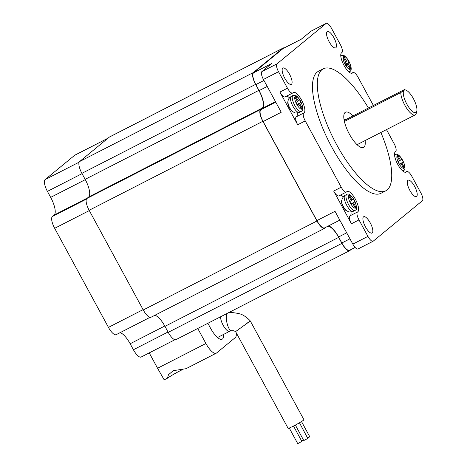 <?xml version="1.0" encoding="UTF-8"?>
<svg xmlns="http://www.w3.org/2000/svg" width="467" height="467" viewBox="0 0 467 467"><rect width="100%" height="100%" fill="white"/><g stroke="black" fill="none" stroke-linecap="round" stroke-linejoin="round"><path stroke-width="0.7" d="M284.263 47.891A10.794 3.584 62.9 0 0 283.247 47.984A10.794 3.584 62.9 0 0 283.025 48.124L253.283 72.589A10.794 3.584 62.9 0 0 255.595 84.375L258.846 90.365A16.193 5.37 -117.1 0 1 262.32 108.046L260.533 109.517A10.794 3.584 62.9 0 0 262.845 121.303L316.97 220.99A10.794 3.584 62.9 0 0 324.717 228.275A10.794 3.584 62.9 0 0 324.933 228.13L326.229 227.067M283.025 48.124L109.331 137.105L79.583 161.564L253.283 72.589M255.595 84.375L81.894 173.35L85.152 179.346A16.193 5.37 -117.1 0 1 88.619 197.027L86.833 198.498L260.533 109.517M262.845 121.303L89.144 210.284L143.27 309.971L316.97 220.99M327.84 226.244A16.193 5.37 -117.1 0 1 338.668 237.376L341.92 243.365A10.794 3.584 62.9 0 0 349.666 250.651A10.794 3.584 62.9 0 0 349.882 250.51L351.178 249.448M154.857 315.283A16.193 5.37 -117.1 0 1 164.968 326.351L168.219 332.346L341.92 243.365M109.331 137.105A10.794 3.584 -117.1 0 1 109.547 136.959L283.247 47.984M349.666 250.651L175.966 339.632A10.794 3.584 -117.1 0 1 168.219 332.346M324.717 228.275L151.016 317.251A10.794 3.584 -117.1 0 1 143.27 309.971M89.144 210.284A10.794 3.584 -117.1 0 1 86.833 198.498M81.894 173.35A10.794 3.584 -117.1 0 1 79.583 161.564M174.95 339.719L141.151 357.033A10.794 3.584 -117.1 0 1 133.404 349.748L130.153 343.753A16.193 5.37 62.9 0 0 120.042 332.691M150 317.344L116.201 334.658A10.794 3.584 -117.1 0 1 108.455 327.373L143.089 309.633M89.308 210.576L54.674 228.316L108.455 327.373M54.674 228.316A10.794 3.584 -117.1 0 1 52.357 216.53L86.395 199.094M82.052 173.642L47.418 191.382L50.675 197.378A16.193 5.37 -117.1 0 1 54.149 215.059L52.357 216.53M47.418 191.382A10.794 3.584 -117.1 0 1 45.106 179.597L79.145 162.16M107.935 138.25L74.667 155.289L45.106 179.597M74.667 155.289A10.794 3.584 -117.1 0 1 74.883 155.149L108.035 138.168M352.953 115.944A19.789 6.567 62.9 0 0 345.498 112.208A19.789 6.567 62.9 0 0 345.095 112.471A19.789 6.567 62.9 0 0 349.007 133.445A19.789 6.567 62.9 0 0 363.542 147.432A19.789 6.567 62.9 0 0 363.939 147.169A19.789 6.567 62.9 0 0 365.089 140.573M373.39 105.478L358.142 77.399A7.198 2.388 62.9 0 0 352.982 72.543A7.198 2.388 62.9 0 0 352.836 72.642A7.198 2.388 62.9 0 0 352.702 72.776A11.512 3.818 -117.1 0 1 352.486 72.998A11.512 3.818 -117.1 0 1 352.252 73.15A11.512 3.818 -117.1 0 1 343.794 65.012A11.512 3.818 -117.1 0 1 341.523 52.812A11.512 3.818 -117.1 0 1 341.756 52.654A11.512 3.818 -117.1 0 1 341.774 52.648A7.198 2.388 62.9 0 0 340.385 44.692L331.436 28.207A7.198 2.388 62.9 0 0 326.27 23.35A7.198 2.388 62.9 0 0 326.124 23.443L276.984 63.856A7.198 2.388 62.9 0 0 278.53 71.714L287.479 88.193A7.198 2.388 62.9 0 0 292.64 93.05L285.092 96.92A7.198 2.388 -117.1 0 1 279.926 92.063L297.689 124.777A7.198 2.388 -117.1 0 1 296.142 116.919A7.198 2.388 -117.1 0 1 296.288 116.82A7.198 2.388 -117.1 0 1 296.3 116.82L303.83 112.961A7.198 2.388 62.9 0 0 303.842 112.956A7.198 2.388 62.9 0 0 303.696 113.049A7.198 2.388 62.9 0 0 305.237 120.906L341.225 187.191A7.198 2.388 62.9 0 0 346.391 192.042A7.198 2.388 62.9 0 0 346.672 191.809A11.512 3.818 -117.1 0 1 346.888 191.593A11.512 3.818 -117.1 0 1 347.115 191.441A11.512 3.818 -117.1 0 1 355.574 199.572A11.512 3.818 -117.1 0 1 357.85 211.779A11.512 3.818 -117.1 0 1 357.617 211.93A7.198 2.388 62.9 0 0 357.588 211.948A7.198 2.388 62.9 0 0 357.448 212.041A7.198 2.388 62.9 0 0 358.989 219.899L367.938 236.384A7.198 2.388 62.9 0 0 373.104 241.241A7.198 2.388 62.9 0 0 373.244 241.147L422.384 200.734A7.198 2.388 62.9 0 0 420.843 192.877L411.894 176.392A7.198 2.388 62.9 0 0 406.728 171.541A7.198 2.388 62.9 0 0 406.582 171.634A7.198 2.388 62.9 0 0 406.448 171.768L405.438 172.288M346.391 192.042L338.838 195.912A7.198 2.388 -117.1 0 1 333.677 191.056L351.435 223.769A7.198 2.388 -117.1 0 1 349.894 215.912A7.198 2.388 -117.1 0 1 350.04 215.812A7.198 2.388 -117.1 0 1 350.046 215.812L357.582 211.954L350.04 215.812M296.288 116.82L303.842 112.956A11.512 3.818 62.9 0 0 303.865 112.938A11.512 3.818 62.9 0 0 304.099 112.786A11.512 3.818 62.9 0 0 301.828 100.58A11.512 3.818 62.9 0 0 293.369 92.448A11.512 3.818 62.9 0 0 293.136 92.6A11.512 3.818 62.9 0 0 292.92 92.816A7.198 2.388 62.9 0 1 292.64 93.05M296.335 116.797A11.512 3.818 62.9 0 0 296.545 116.657A11.512 3.818 62.9 0 0 297.24 113.002M289.447 97.79A11.512 3.818 62.9 0 0 286.557 96.173M340.303 195.165A11.512 3.818 -117.1 0 1 343.198 196.782M350.991 211.995A11.512 3.818 -117.1 0 1 350.297 215.649A11.512 3.818 -117.1 0 1 350.087 215.789M386.489 129.61L394.13 143.684A7.198 2.388 62.9 0 1 395.531 151.635L395.52 151.641A7.198 2.388 62.9 0 0 395.531 151.635A11.512 3.818 62.9 0 0 395.502 151.647A11.512 3.818 62.9 0 0 395.275 151.804A11.512 3.818 62.9 0 0 397.545 164.01A11.512 3.818 62.9 0 0 406.004 172.142A11.512 3.818 62.9 0 0 406.232 171.99A11.512 3.818 62.9 0 0 406.448 171.768M368.434 108.011A68.544 22.743 62.9 0 0 323.269 68.812L318.436 71.293A68.544 22.743 62.9 0 0 317.058 72.198A68.544 22.743 62.9 0 0 330.583 144.863A68.544 22.743 62.9 0 0 380.938 193.297L385.771 190.822A68.544 22.743 62.9 0 0 387.149 189.917A68.544 22.743 62.9 0 0 380.874 132.488M323.269 68.812A68.544 22.743 62.9 0 0 321.891 69.723A68.544 22.743 62.9 0 0 335.417 142.382A68.544 22.743 62.9 0 0 385.771 190.822M335.872 47.739A9.177 3.047 62.9 0 0 334.057 38.014A9.177 3.047 62.9 0 0 327.32 31.528A9.177 3.047 62.9 0 0 327.133 31.651A9.177 3.047 62.9 0 0 328.943 41.376A9.177 3.047 62.9 0 0 335.685 47.862A9.177 3.047 62.9 0 0 335.872 47.739M291.496 84.229A9.177 3.047 62.9 0 0 289.68 74.504A9.177 3.047 62.9 0 0 282.944 68.019A9.177 3.047 62.9 0 0 282.757 68.141A9.177 3.047 62.9 0 0 284.566 77.866A9.177 3.047 62.9 0 0 291.309 84.352A9.177 3.047 62.9 0 0 291.496 84.229M372.234 232.94A9.177 3.047 62.9 0 0 370.424 223.214A9.177 3.047 62.9 0 0 363.688 216.729A9.177 3.047 62.9 0 0 363.501 216.851A9.177 3.047 62.9 0 0 365.311 226.577A9.177 3.047 62.9 0 0 372.053 233.062A9.177 3.047 62.9 0 0 372.234 232.94M416.611 196.449A9.177 3.047 62.9 0 0 414.801 186.724A9.177 3.047 62.9 0 0 408.065 180.239A9.177 3.047 62.9 0 0 407.878 180.361A9.177 3.047 62.9 0 0 409.687 190.087A9.177 3.047 62.9 0 0 416.43 196.572A9.177 3.047 62.9 0 0 416.611 196.449M355.113 247.428L349.59 250.259A10.794 3.584 -117.1 0 1 341.844 242.974L349.952 238.818M328.482 225.917A16.193 5.37 -117.1 0 1 338.593 236.979L341.844 242.974M339.801 220.115L324.641 227.884A10.794 3.584 -117.1 0 1 316.895 220.599L263.114 121.543A10.794 3.584 -117.1 0 1 260.796 109.757L262.588 108.286A16.193 5.37 62.9 0 0 259.115 90.604L255.858 84.609A10.794 3.584 -117.1 0 1 253.546 72.823L283.107 48.515A10.794 3.584 -117.1 0 1 283.323 48.375L301.332 39.152M316.895 220.599L335.02 211.312L352.836 244.118A7.198 2.388 62.9 0 0 357.996 248.975L373.104 241.241M253.546 72.823L271.671 63.541L261.882 71.591A7.198 2.388 62.9 0 0 263.423 79.448L281.239 112.255L263.114 121.543M283.107 48.515L301.233 39.234L311.022 31.184A7.198 2.388 -117.1 0 1 311.168 31.085L326.27 23.35M293.51 112.086A6.118 2.031 -117.1 0 1 289.26 107.486A6.118 2.031 -117.1 0 1 288.011 101.351M347.261 211.078A6.118 2.031 -117.1 0 1 343.006 206.478A6.118 2.031 -117.1 0 1 341.762 200.343M416.786 111.169L416.231 113.347A14.389 4.775 -117.1 0 1 415.443 114.736A14.389 4.775 -117.1 0 1 415.151 114.929A14.389 4.775 -117.1 0 1 406.389 107.854A14.389 4.775 -117.1 0 1 400.774 92.577L404.107 90.306A12.591 4.18 62.9 0 0 406.81 104.053A12.591 4.18 62.9 0 0 416.097 112.389A12.591 4.18 62.9 0 0 416.786 111.169A12.591 4.18 62.9 0 0 413.82 99.442A12.591 4.18 62.9 0 0 406.039 90.184A12.591 4.18 62.9 0 0 404.107 90.306L404.422 89.582L406.039 90.184M344.243 120.801L345.516 119.756A14.389 4.775 62.9 0 0 343.981 119.301M345.516 119.756L404.422 89.582M400.774 92.577L344.389 121.461M345.609 65.088A1.471 0.49 62.9 0 0 346.578 65.929A1.471 0.49 62.9 0 0 346.648 65.865L347.425 64.65L349.404 67.966A1.582 0.525 62.9 0 0 350.443 68.871A1.582 0.525 62.9 0 0 350.046 66.962L348.067 63.64L348.837 62.426A1.471 0.49 62.9 0 0 348.47 60.838A1.471 0.49 62.9 0 0 347.43 59.875A1.471 0.49 62.9 0 0 347.36 59.945L346.584 61.159L344.605 57.844A1.582 0.525 62.9 0 0 343.566 56.939A1.582 0.525 62.9 0 0 343.963 58.848L345.942 62.164L345.171 63.378A1.471 0.49 62.9 0 0 345.609 65.088M345.633 61.644L346.584 61.159M345.527 64.942L348.067 63.64M345.854 65.45L347.425 64.65M296.959 104.421A1.471 0.49 62.9 0 0 297.987 105.361A1.471 0.49 62.9 0 0 298.028 105.326L298.95 104.363L300.865 107.772A1.582 0.525 62.9 0 0 301.962 108.776A1.582 0.525 62.9 0 0 301.624 106.972L299.715 103.569L300.637 102.612A1.471 0.49 62.9 0 0 300.316 101.035A1.471 0.49 62.9 0 0 299.254 100.026A1.471 0.49 62.9 0 0 299.207 100.061L298.285 101.024L296.376 97.615A1.582 0.525 62.9 0 0 295.272 96.611A1.582 0.525 62.9 0 0 295.611 98.414L297.52 101.818L296.598 102.775A1.471 0.49 62.9 0 0 296.959 104.421M289.762 107.918A5.4 1.792 -117.1 0 1 289.727 107.859A5.4 1.792 -117.1 0 1 289.231 106.89C288.051 104.392 287.701 102.191 288.186 100.288C287.911 99.634 288.927 98.327 291.239 96.365A8.996 2.983 62.9 0 0 293.165 106.639A8.996 2.983 62.9 0 0 299.44 112.378C296.504 113.107 294.846 113.172 294.473 112.565C292.64 111.823 291.069 110.276 289.762 107.918L289.727 107.859M297.345 101.502L298.285 101.024M297.234 104.841L299.715 103.569M297.473 105.122L298.95 104.363M343.478 206.852A5.4 1.792 -117.1 0 1 342.982 205.883C340.881 202.555 341.289 199.205 344.214 195.836L344.985 195.358A8.996 2.983 62.9 0 0 344.85 195.445A8.996 2.983 62.9 0 0 346.537 204.937A8.996 2.983 62.9 0 0 353.186 211.37C350.25 212.1 348.598 212.164 348.219 211.557C346.397 210.839 344.815 209.269 343.478 206.852M349.135 195.638A1.471 0.49 62.9 0 0 349.427 197.22L351.225 200.582L350.162 201.359A1.582 0.525 62.9 0 0 350.454 203.028A1.582 0.525 62.9 0 0 351.622 204.161A1.582 0.525 62.9 0 0 351.645 204.143L352.713 203.367L354.511 206.729A1.471 0.49 62.9 0 0 355.58 207.751A1.471 0.49 62.9 0 0 355.305 206.151L353.507 202.789L354.576 202.013A1.582 0.525 62.9 0 0 354.278 200.343A1.582 0.525 62.9 0 0 353.11 199.211A1.582 0.525 62.9 0 0 353.087 199.228L352.019 200.004L350.227 196.642A1.471 0.49 62.9 0 0 349.158 195.626A1.471 0.49 62.9 0 0 349.135 195.638M351.161 203.991L353.507 202.789M351.301 204.091L352.713 203.367M351.155 200.448L352.019 200.004M403.973 167.957A1.471 0.49 62.9 0 0 403.686 166.375L401.894 163.006L402.974 162.253A1.582 0.525 62.9 0 0 402.682 160.59A1.582 0.525 62.9 0 0 401.509 159.451L400.417 160.222L398.625 156.854A1.471 0.49 62.9 0 0 397.551 155.826A1.471 0.49 62.9 0 0 397.82 157.42L399.612 160.788L398.532 161.541A1.582 0.525 62.9 0 0 398.824 163.205A1.582 0.525 62.9 0 0 399.997 164.337A1.582 0.525 62.9 0 0 400.015 164.326L401.089 163.573L402.881 166.941A1.471 0.49 62.9 0 0 403.955 167.968A1.471 0.49 62.9 0 0 403.973 167.957M399.548 160.666L400.417 160.222M399.571 164.203L401.894 163.006M399.694 164.291L401.089 163.573M301.507 421.555L309.773 436.773L307.747 438.058M299.458 422.787L307.8 438.431L303.784 440.556L295.366 425.063M293.498 426.038L301.851 441.42L297.742 443.65L289.254 428.029M303.521 440.072L301.705 441.152M227.68 313.088C229.56 312.201 233.535 312.435 239.594 313.795C244.475 314.968 249.506 319.965 250.283 320.94L303.918 419.728A8.996 0.613 151.5 0 1 293.661 425.957A8.996 0.613 151.5 0 1 288.11 428.309L235.59 331.588L249.892 321.302L245.286 324.332M149.236 352.894L157.572 368.253L205.906 343.49A14.389 4.775 62.9 0 0 216.233 353.204L185.983 368.702L173.286 370.675L168.459 374.738L167.548 377.885L168.19 377.774A10.794 0.736 151.5 0 1 182.976 369.374M207.873 323.287L210.57 328.254A16.193 5.37 62.9 0 0 222.187 339.176A16.193 5.37 62.9 0 0 223.553 334.425M205.906 343.49L197.751 328.47M216.233 353.204A14.389 4.775 62.9 0 0 216.525 353.017L235.35 337.53A14.389 4.775 62.9 0 0 236.179 332.673M164.162 379.84L157.572 368.253M258.846 90.365L85.152 179.346M262.32 108.046L88.619 197.027M338.668 237.376L164.968 326.351M50.675 197.378L85.309 179.637M54.149 215.059L87.417 198.014M130.153 343.753L164.781 326.013M133.404 349.748L168.038 332.008M352.702 72.776L351.692 73.296M352.836 244.118L367.938 236.384M358.989 219.899L351.435 223.769M333.677 191.056L341.225 187.191M305.237 120.906L297.689 124.777M279.926 92.063L287.479 88.193M278.53 71.714L263.423 79.448M261.882 71.591L276.984 63.856M326.124 23.443L311.022 31.184M260.796 109.757L275.728 102.11M275.489 101.672L262.588 108.286M267.223 86.448L259.115 90.604M263.972 80.458L255.858 84.609M346.701 232.823L338.593 236.979M345.545 65.193A7.198 2.388 62.9 0 0 350.629 68.982A7.198 2.388 62.9 0 0 348.464 60.611A7.198 2.388 62.9 0 0 343.379 56.822A7.198 2.388 62.9 0 0 345.545 65.193M348.983 72L349.596 71.684A8.996 2.983 -117.1 0 1 348.697 71.749M340.817 56.361A8.996 2.983 -117.1 0 1 341.395 55.672L340.782 55.987M343.689 58.311L344.605 57.844M345.236 64.277L348.837 62.426M349.094 67.446L350.046 66.962M296.878 104.503A7.198 2.388 62.9 0 0 302.12 108.934A7.198 2.388 62.9 0 0 300.357 100.884A7.198 2.388 62.9 0 0 295.115 96.453A7.198 2.388 62.9 0 0 296.878 104.503M299.44 112.378L301.209 111.473A8.996 2.983 -117.1 0 1 294.934 105.729A8.996 2.983 -117.1 0 1 293.007 95.461L291.239 96.365M295.448 98.093L296.376 97.615M296.989 104.474L300.637 102.612M300.684 107.457L301.624 106.972M348.977 195.346A7.198 2.388 62.9 0 0 350.413 203.11A7.198 2.388 62.9 0 0 355.755 208.025A7.198 2.388 62.9 0 0 354.319 200.261A7.198 2.388 62.9 0 0 348.977 195.346M355.089 210.383A8.996 2.983 -117.1 0 1 354.955 210.465A8.996 2.983 -117.1 0 1 348.306 204.026A8.996 2.983 -117.1 0 1 346.619 194.535A8.996 2.983 -117.1 0 1 346.753 194.453L344.985 195.358M351.009 203.84L354.576 202.013M354.435 206.595L355.305 206.151M349.357 197.086L350.227 196.642M404.13 168.243A7.198 2.388 62.9 0 0 402.723 160.514A7.198 2.388 62.9 0 0 397.376 155.552A7.198 2.388 62.9 0 0 398.783 163.281A7.198 2.388 62.9 0 0 404.13 168.243M394.568 155.353A8.996 2.983 -117.1 0 1 395.024 154.735A8.996 2.983 -117.1 0 1 395.14 154.665C399.758 151.302 408.31 168.961 403.651 170.49L403.342 170.677A8.996 2.983 -117.1 0 1 402.449 170.741M402.817 166.818L403.686 166.375M403.459 170.607A8.996 2.983 -117.1 0 1 403.342 170.677L402.729 170.992M397.756 157.297L398.625 156.854M399.425 164.069L402.974 162.253M227.149 313.41A8.996 2.738 78 0 0 227.195 323.824A8.996 2.738 78 0 0 231.416 330.683L233.681 330.741L235.59 331.588M220.657 316.737A8.996 2.983 62.9 0 0 223.156 325.254A8.996 2.983 62.9 0 0 229.612 331.325L217.534 337.513M405.263 172.288L406.728 171.541M351.517 73.296L352.982 72.543M415.151 114.929L357.068 144.682M349.596 71.684C352.048 70.57 351.68 66.828 348.499 60.465C343.899 53.839 343.087 55.555 341.395 55.672M301.209 111.473C303.579 110.463 303.317 106.896 300.415 100.773C298.647 97.971 297.222 96.295 296.142 95.764L293.007 95.461M353.186 211.37L355.305 210.255C357.162 209.876 356.928 206.653 354.599 200.588C351.131 195.019 348.516 192.976 346.753 194.453M394.527 154.98L395.14 154.665M164.162 379.881L167.945 377.943M229.612 331.325L231.416 330.683"/></g></svg>
